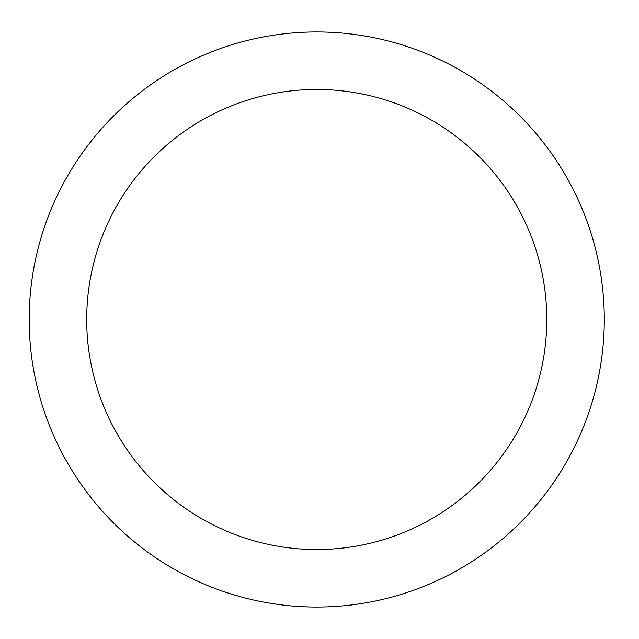 <?xml version="1.0" encoding="UTF-8"?>
<svg xmlns="http://www.w3.org/2000/svg" width="639" height="639" viewBox="0 0 639 639"><rect width="100%" height="100%" fill="white"/><g stroke="black" fill="none" stroke-linecap="round" stroke-linejoin="round"><path stroke-width="0.96" d="M316.736 31.95A287.55 287.55 0 0 1 565.763 463.275A287.55 287.55 0 0 1 67.71 463.275A287.55 287.55 0 0 1 316.736 31.95M316.736 89.46A230.04 230.04 0 0 1 515.961 434.52A230.04 230.04 0 0 1 117.52 434.52A230.04 230.04 0 0 1 316.736 89.46"/></g></svg>
